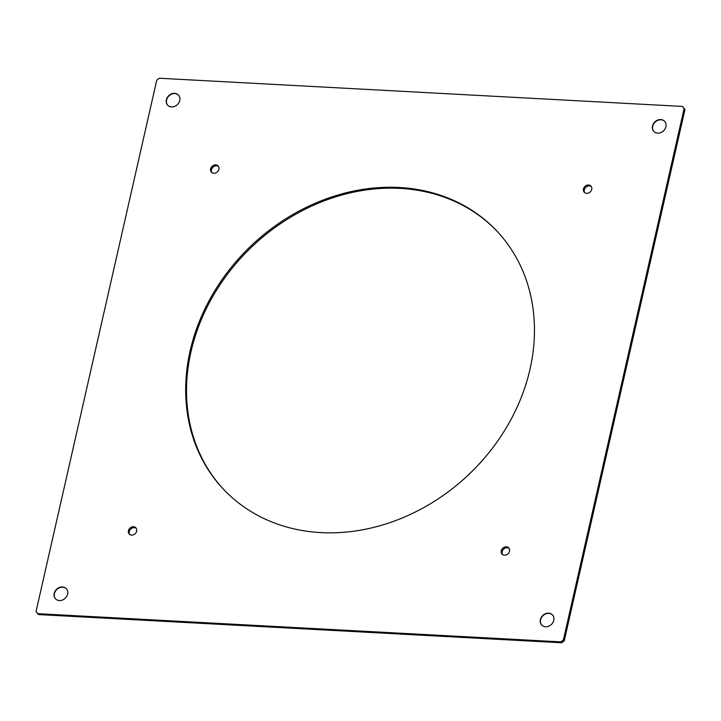 <?xml version="1.0" encoding="UTF-8"?>
<svg xmlns="http://www.w3.org/2000/svg" width="721" height="721" viewBox="0 0 721 721"><rect width="100%" height="100%" fill="white"/><g stroke="black" fill="none" stroke-linecap="round" stroke-linejoin="round"><path stroke-width="1.08" d="M682.517 106.429L159.287 78.228L156.745 80.211L36.05 611.471L37.636 613.67L560.866 641.87L563.398 639.897L564.255 640.789L684.95 109.529L682.517 106.429L684.103 108.637L563.398 639.897M586.651 193.363A4.56 3.83 136.5 0 1 584.298 192.318A4.56 3.83 136.5 0 1 584.028 187.595A4.56 3.83 136.5 0 1 588.552 185A4.56 3.83 136.5 0 1 590.914 186.045A4.56 3.83 136.5 0 1 591.184 190.768A4.56 3.83 136.5 0 1 586.651 193.363M131.592 535.108A4.56 3.83 136.5 0 1 129.239 534.063A4.56 3.83 136.5 0 1 128.969 529.34A4.56 3.83 136.5 0 1 133.493 526.736A4.56 3.83 136.5 0 1 135.854 527.79A4.56 3.83 136.5 0 1 136.116 532.513A4.56 3.83 136.5 0 1 131.592 535.108M320.872 532.603A188.028 157.872 136.5 0 1 223.6 489.388A188.028 157.872 136.5 0 1 212.551 294.51A188.028 157.872 136.5 0 1 399.281 187.496A188.028 157.872 136.5 0 1 496.553 230.711A188.028 157.872 136.5 0 1 507.593 425.588A188.028 157.872 136.5 0 1 320.872 532.603M171.526 106.942A7.408 6.219 136.5 0 1 167.705 105.248A7.408 6.219 136.5 0 1 167.254 97.56A7.408 6.219 136.5 0 1 174.617 93.342A7.408 6.219 136.5 0 1 178.447 95.046A7.408 6.219 136.5 0 1 178.88 102.724A7.408 6.219 136.5 0 1 171.526 106.942M213.804 173.265A4.56 3.83 136.5 0 1 211.451 172.22A4.56 3.83 136.5 0 1 211.172 167.497A4.56 3.83 136.5 0 1 215.705 164.902A4.56 3.83 136.5 0 1 218.057 165.947A4.56 3.83 136.5 0 1 218.328 170.67A4.56 3.83 136.5 0 1 213.804 173.265M657.678 133.142A7.408 6.219 136.5 0 1 653.848 131.447A7.408 6.219 136.5 0 1 653.406 123.769A7.408 6.219 136.5 0 1 660.769 119.551A7.408 6.219 136.5 0 1 664.6 121.254A7.408 6.219 136.5 0 1 665.032 128.933A7.408 6.219 136.5 0 1 657.678 133.142M59.383 600.548A7.408 6.219 136.5 0 1 55.553 598.854A7.408 6.219 136.5 0 1 55.111 591.175A7.408 6.219 136.5 0 1 62.475 586.957A7.408 6.219 136.5 0 1 66.305 588.66A7.408 6.219 136.5 0 1 66.738 596.339A7.408 6.219 136.5 0 1 59.383 600.548M545.536 626.756A7.408 6.219 136.5 0 1 541.705 625.062A7.408 6.219 136.5 0 1 541.264 617.383A7.408 6.219 136.5 0 1 548.618 613.165A7.408 6.219 136.5 0 1 552.457 614.869A7.408 6.219 136.5 0 1 552.89 622.538A7.408 6.219 136.5 0 1 545.536 626.756M504.448 555.206A4.56 3.83 136.5 0 1 502.095 554.161A4.56 3.83 136.5 0 1 501.816 549.438A4.56 3.83 136.5 0 1 506.349 546.833A4.56 3.83 136.5 0 1 508.702 547.888A4.56 3.83 136.5 0 1 508.972 552.61A4.56 3.83 136.5 0 1 504.448 555.206M560.866 641.87L561.713 642.772L564.255 640.789M561.713 642.772L38.483 614.571L37.636 613.67M584.767 192.723A4.56 3.83 136.5 0 1 585.073 188.181A4.56 3.83 136.5 0 1 589.408 185.892A4.56 3.83 136.5 0 1 591.292 186.532M129.708 534.468A4.56 3.83 136.5 0 1 130.014 529.926A4.56 3.83 136.5 0 1 134.349 527.637A4.56 3.83 136.5 0 1 136.233 528.277M224.024 489.838A188.028 157.872 136.5 0 1 213.587 295.096A188.028 157.872 136.5 0 1 400.128 188.397A188.028 157.872 136.5 0 1 496.976 231.162M211.911 172.625A4.56 3.83 136.5 0 1 212.226 168.083A4.56 3.83 136.5 0 1 216.552 165.794A4.56 3.83 136.5 0 1 218.445 166.434M502.555 554.566A4.56 3.83 136.5 0 1 502.87 550.024A4.56 3.83 136.5 0 1 507.196 547.735A4.56 3.83 136.5 0 1 509.089 548.375M55.634 598.935A7.408 6.219 136.5 0 1 55.382 591.301A7.408 6.219 136.5 0 1 62.682 587.182A7.408 6.219 136.5 0 1 66.35 588.715M684.103 108.637L684.95 109.529M167.777 105.32A7.408 6.219 136.5 0 1 167.533 97.686A7.408 6.219 136.5 0 1 174.833 93.568A7.408 6.219 136.5 0 1 178.493 95.1M653.929 131.528A7.408 6.219 136.5 0 1 653.677 123.895A7.408 6.219 136.5 0 1 660.977 119.776A7.408 6.219 136.5 0 1 664.645 121.308M541.786 625.134A7.408 6.219 136.5 0 1 541.534 617.509A7.408 6.219 136.5 0 1 548.834 613.391A7.408 6.219 136.5 0 1 552.493 614.923"/></g></svg>
